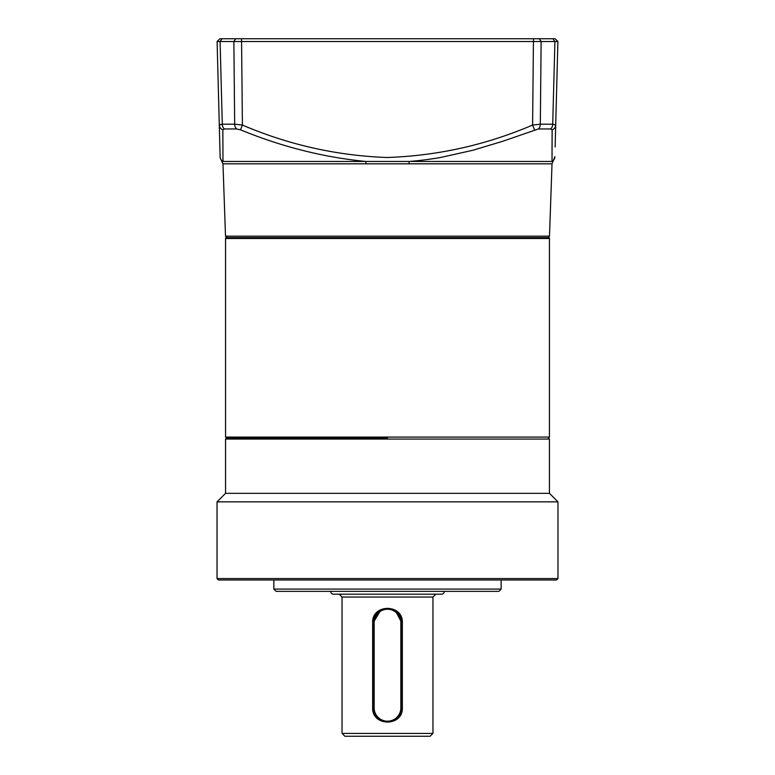 <?xml version="1.0" encoding="UTF-8"?>
<svg xmlns="http://www.w3.org/2000/svg" width="775" height="775" viewBox="0 0 775 775"><rect width="100%" height="100%" fill="white"/><g stroke="black" fill="none" stroke-linecap="round" stroke-linejoin="round"><path stroke-width="1.16" d="M226.688 437.933L225.554 439.067L549.446 439.067L548.312 437.933M225.554 439.067L225.554 493.336L549.446 493.336L549.446 439.067M225.554 493.336L217.029 501.851L557.971 501.851L557.971 578.567L217.029 578.567L217.029 501.851M549.446 493.336L557.971 501.851M557.971 578.567L556.547 579.991L218.453 579.991L217.029 578.567M273.856 579.991L273.856 589.077L501.144 589.077L498.877 591.354L276.123 591.354L273.856 589.077M501.144 579.991L501.144 589.077M330.673 591.354A2.838 2.838 0 0 0 333.521 594.192L441.479 594.192A2.838 2.838 0 0 0 444.327 591.354M342.046 733.412L344.885 736.25L430.115 736.25L432.954 733.412L432.954 597.031L342.046 597.031L342.046 733.412L432.954 733.412M402.341 707.837C403.126 726.795 371.826 726.688 372.659 707.837L372.659 622.606C371.874 603.648 403.174 603.754 402.341 622.606L402.341 707.837L401.702 707.837L401.702 622.606L402.341 622.606M390.309 608.675L392.964 609.489M395.415 610.807L401.702 622.606A14.202 14.202 0 0 0 387.5 608.394A14.202 14.202 0 0 0 373.298 622.606L380.777 610.09M387.5 594.192L362.933 594.192M342.046 597.031L339.198 594.192L333.521 594.192M382.036 609.489L384.7 608.675M374.151 622.606A13.349 13.349 0 0 1 387.5 609.247A13.349 13.349 0 0 1 400.849 622.606L400.849 707.837A13.349 13.349 0 0 1 387.5 721.196A13.349 13.349 0 0 1 374.151 707.837L374.151 622.606L373.298 622.606L373.298 707.837A14.202 14.202 0 0 0 387.5 722.048A14.202 14.202 0 0 0 401.702 707.837L400.849 707.837M387.5 437.933L226.407 437.933L387.5 437.933M225.554 238.487A0.853 0.853 0 0 1 226.407 237.634L548.593 237.634A0.853 0.853 0 0 1 549.446 238.487L225.554 238.487L225.554 437.081L549.446 437.081L549.446 238.487M226.978 237.634L225.506 236.162L549.494 236.162L552.023 163.816L554.881 156.676A5.687 5.667 -178.5 0 1 552.013 161.452L365.8 161.452L365.984 163.816L409.016 163.816L409.2 161.452C419.711 160.628 430.193 159.292 440.646 157.461L472.857 150.263L502.762 141.273L538.393 128.96A5.687 3.856 -90 0 0 540.32 124.194L541.134 41.521L217.107 41.521L220.148 157.713L222.037 161.801L222.987 161.452L222.851 129.832A5.687 5.299 178.5 0 1 219.296 125.056L220.119 156.676A5.687 5.667 178.5 0 0 222.987 161.452L365.8 161.452C323.553 157.325 281.79 146.785 240.512 129.832L242.401 125.056L234.68 124.194L233.866 41.521L235.736 38.75L555.123 38.75L557.893 41.521L541.134 41.521L539.264 38.75M425.63 38.75L433.651 38.75M488.86 38.75L500.35 38.75M274.65 38.75L286.14 38.75M555.123 38.75L557.893 41.521L555.704 125.056L552.711 124.194L554.91 41.521L552.866 38.75M556.227 105.061L555.588 129.745L556.227 105.061M534.488 129.832L532.599 125.056L540.32 124.194L552.711 124.194A5.687 4.175 -90 0 1 550.628 128.96L552.149 129.832L552.013 150.224M555.132 146.998L555.704 125.056A5.687 5.299 -178.5 0 1 552.149 129.832L552.013 161.452M219.877 38.75L217.107 41.521L219.877 38.75L235.736 38.75M220.333 124.368L219.296 125.056L222.289 124.194A5.687 4.175 90 0 0 224.372 128.96L222.851 129.832L222.987 161.452M222.134 38.75L220.09 41.521L222.289 124.194L234.68 124.194A5.687 3.856 -90 0 0 236.608 128.96L240.512 129.832M373.298 622.606L372.659 622.606M372.659 707.837L374.151 707.837M400.849 622.606L401.702 622.606M552.023 163.816L409.016 163.816M365.984 163.816L222.977 163.816L225.506 236.162M533.452 38.75L532.599 125.056C485.964 145.022 437.4 155.833 386.89 157.499C336.892 155.659 288.726 144.847 242.401 125.056L241.548 38.75M550.628 128.96L538.393 128.96M236.608 128.96L224.372 128.96M432.954 597.031L435.802 594.192M225.554 437.081L226.407 437.933M549.446 437.081L548.593 437.933M548.022 237.634L549.494 236.162M222.037 161.801L222.977 163.816"/></g></svg>
